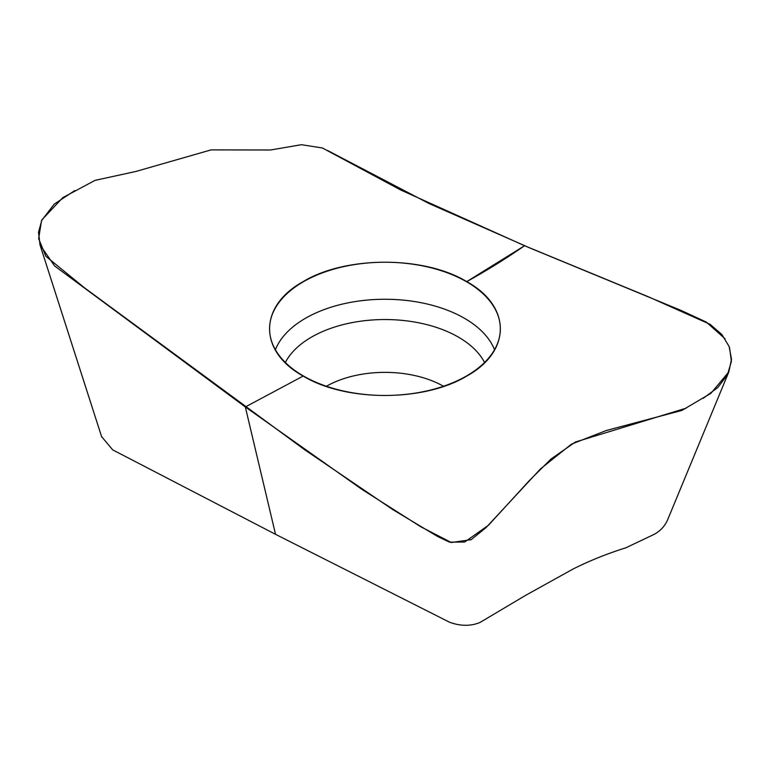 <?xml version="1.0" encoding="UTF-8"?>
<svg xmlns="http://www.w3.org/2000/svg" width="770" height="770" viewBox="0 0 770 770"><rect width="100%" height="100%" fill="white"/><g stroke="black" fill="none" stroke-linecap="round" stroke-linejoin="round"><path stroke-width="1.16" d="M667.426 520.308C664.26 527.017 659.38 531.916 652.806 535.006L625.875 547.797C607.289 553.63 589.743 560.666 573.255 568.924L525.515 595.412L479.98 622.487C470.566 626.318 460.393 626.231 449.488 622.208L275.525 534.313L112.718 449.882L101.573 436.561M466.755 376.068C511.511 351.399 511.482 306.287 466.755 281.618C424.116 255.756 345.788 255.775 303.159 281.618C258.393 306.296 258.422 351.399 303.159 376.068C345.797 401.93 424.126 401.921 466.755 376.068M303.361 375.953A115.385 66.615 180 0 1 269.712 332.139A115.385 66.615 180 0 1 384.952 262.233A115.385 66.615 180 0 1 500.202 332.139A115.385 66.615 180 0 1 426.464 391.006A115.385 66.615 180 0 1 303.361 375.953M303.159 376.068L245.332 406.964L362.073 489.479L420.728 526.738L451.307 542.513L471.182 539.654L486.005 527.643L540.55 468.834L571.456 444.146L606.298 430.507L681.874 410.439L710.922 393.306L728.834 371.872L731.5 359.224L729.142 346.558L721.885 334.526L710.113 324.334L648.427 296.806L524.582 245.736C505.332 259.028 486.053 270.992 466.755 281.618L524.582 245.736L400.689 189.978L322.418 147.984L301.417 144.702L270.52 149.996L211.086 149.881L135.953 171.441L94.999 180.382L62.851 197.601L41.955 219.758L38.5 232.29L40.03 244.956L54.641 265.977L245.332 406.964L275.525 534.293L245.341 407.022M703.106 398.408L717.765 387.551L727.39 374.952L731.404 361.38L729.546 347.655M725.071 338.79L706.35 322.101L681.132 310.445L530.058 248.056L429.034 203.53L327.491 150.458M74.863 190.517L54.198 204.137L41.532 220.663L38.644 238.662L45.834 256.246L84.315 287.682L304.564 449.69L393.133 509.817L437.581 536.478L449.507 542.147L464.705 542.013L488.45 525.265L529.413 480.499L551.07 458.968L575.315 442.047L686.282 408.119M326.422 386.251A83.266 48.077 180 0 1 443.491 386.251M275.391 349.734A112.362 64.873 180 0 1 384.952 299.261A112.362 64.873 180 0 1 494.523 349.734M285.362 362.487A103.854 59.964 180 0 1 384.952 319.54A103.854 59.964 180 0 1 484.542 362.487M667.407 520.356L728.834 371.872M101.755 437.11L40.03 244.956"/></g></svg>
